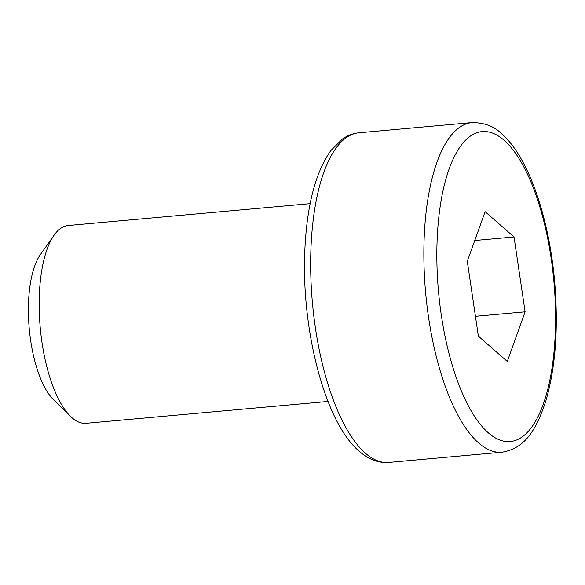 <?xml version="1.0" encoding="UTF-8"?>
<svg xmlns="http://www.w3.org/2000/svg" width="585" height="585" viewBox="0 0 585 585"><rect width="100%" height="100%" fill="white"/><g stroke="black" fill="none" stroke-linecap="round" stroke-linejoin="round"><path stroke-width="0.88" d="M310.152 203.66L68.138 225.517A99.296 36.979 84.8 0 0 54.112 235.163A99.296 36.979 84.8 0 0 40.241 327.739A99.296 36.979 84.8 0 0 70.471 416.33A99.296 36.979 84.8 0 0 72.013 417.756A99.296 36.979 84.8 0 0 86.002 423.306L328.017 401.449M485.119 211.697L467.291 261.29L478.376 336.156L507.29 361.428L525.111 311.827L514.025 236.962L485.119 211.697M70.471 416.33L53.432 399.606A79.436 29.579 -95.2 0 1 29.25 328.726A79.436 29.579 -95.2 0 1 40.343 254.672L54.112 235.163M474.764 240.508L514.025 236.962M475.437 316.309L525.111 311.827M488.285 432.805A155.566 57.93 84.8 0 0 555.041 337.984A155.566 57.93 84.8 0 0 504.124 140.312A155.566 57.93 84.8 0 0 437.361 235.141A155.566 57.93 84.8 0 0 488.285 432.805M472.139 122.565C484.687 122.733 494.464 126.433 501.477 133.665C527.984 156.261 548.81 216.304 554.58 280.968C558.558 327.476 555.604 367.577 545.739 401.259C536.291 429.375 525.513 448.351 501.908 452.212A165.496 61.63 -95.2 0 1 478.596 442.969A165.496 61.63 -95.2 0 1 423.949 262.38A165.496 61.63 -95.2 0 1 472.139 122.565L358.941 132.788A165.496 61.63 84.8 0 0 310.752 272.603A165.496 61.63 84.8 0 0 365.398 453.192A165.496 61.63 84.8 0 0 388.711 462.435C376.14 463.298 366.166 457.433 359.373 451.335C324.624 422.721 300.383 326.964 305.019 246.665C307.359 203.624 315.966 171.595 330.825 150.579L342.415 139.033C347.578 135.42 353.084 133.343 358.941 132.788M501.908 452.212L388.711 462.435"/></g></svg>
